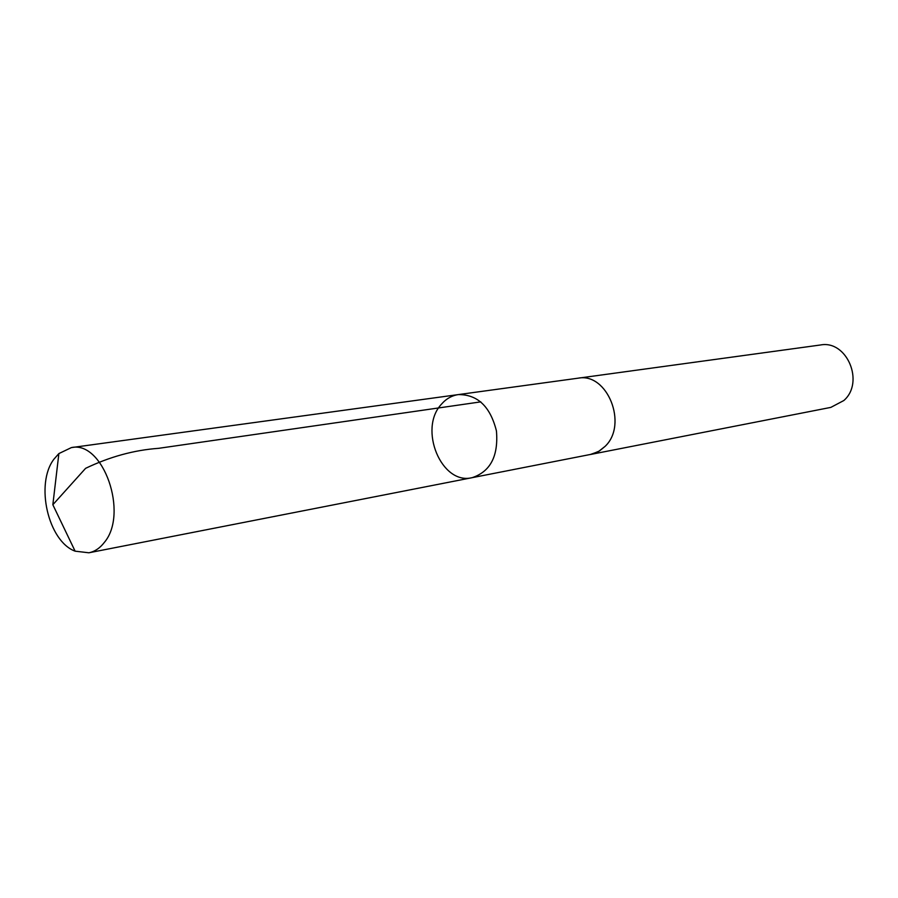 <?xml version="1.0" encoding="UTF-8"?>
<svg xmlns="http://www.w3.org/2000/svg" width="898" height="898" viewBox="0 0 898 898"><rect width="100%" height="100%" fill="white"/><g stroke="black" fill="none" stroke-linecap="round" stroke-linejoin="round"><path stroke-width="1.35" d="M577.549 378.26L578.054 378.193C607.284 372.176 628.308 424.496 605.117 446.34L599.449 450.976L591.872 454.175L472.157 477.669C490.443 471.585 498.536 456.004 496.437 430.939C490.308 406.547 477.613 394.435 458.339 394.592C451.829 395.558 446.216 398.734 441.524 404.122C418.075 428.683 441.412 485.47 472.157 477.669C490.443 471.585 498.536 456.004 496.437 430.939C490.308 406.547 477.613 394.435 458.339 394.592L71.38 447.597C103.124 440.346 128.93 513.645 104.303 542.459C99.936 548.139 94.795 551.585 88.868 552.786L75.118 551.17C48.099 541.314 34.977 483.764 53.992 459.103L58.875 453.58L71.38 447.597M458.339 394.592L578.054 378.193C607.295 372.165 628.308 424.496 605.129 446.34L598.427 451.593L590.233 454.534M578.054 378.193L820.458 344.989C846.803 339.758 864.897 382.279 843.851 400.519L830.841 407.389L590.738 454.433M480.8 401.866L158.609 448.327C134.139 450.078 109.803 456.756 85.602 468.329L52.847 504.732L75.118 551.17M472.157 477.669L88.868 552.786M52.847 504.732L58.875 453.58"/></g></svg>
